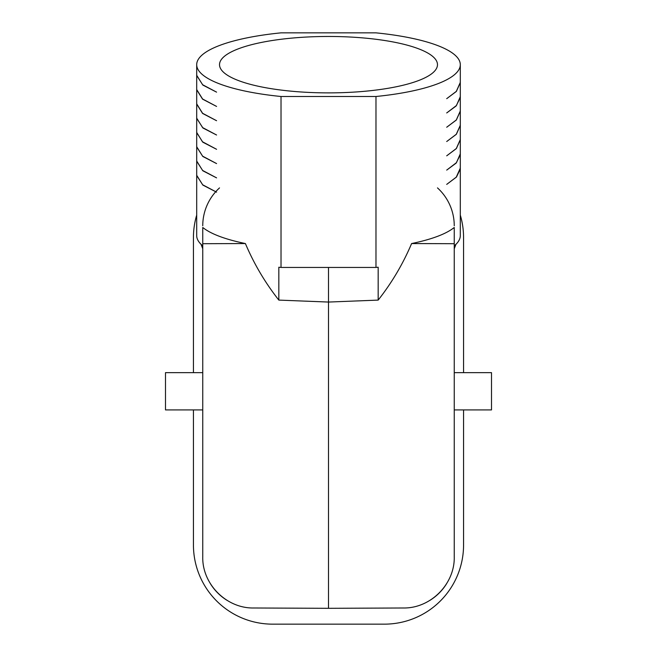 <?xml version="1.0" encoding="UTF-8"?>
<svg xmlns="http://www.w3.org/2000/svg" width="657" height="657" viewBox="0 0 657 657"><rect width="100%" height="100%" fill="white"/><g stroke="black" fill="none" stroke-linecap="round" stroke-linejoin="round"><path stroke-width="0.99" d="M460.302 154.206L460.302 168.151L456.254 177.16L446.711 184.387L456.443 177.07L460.27 169.087L460.278 167.395M460.278 153.106L460.278 154.797L456.13 163.117L446.711 170.106L456.451 162.657L460.302 153.861L460.302 139.916M460.278 154.797L460.302 154.083M460.302 125.627L460.302 139.58L456.295 148.548L446.711 155.816L456.369 148.572L460.302 139.793M460.302 111.337L460.302 125.29L456.295 134.258L446.711 141.526L456.352 134.307L460.302 125.503M460.302 97.055L460.302 111L456.295 119.976L446.711 127.236L456.328 120.042L460.302 111.214M460.278 95.955L460.278 97.647L456.13 105.966L446.711 112.947L456.451 105.506L460.302 96.71L460.302 82.766M460.278 97.647L460.302 96.932M460.302 64.673A131.802 34.115 0 0 0 375.976 32.85L281.024 32.85A131.802 34.115 0 0 0 196.698 64.673A131.802 34.115 0 0 0 281.024 96.497L375.976 96.497A131.802 34.115 0 0 0 460.302 64.673L460.302 82.421L456.295 91.397L446.711 98.665L456.369 91.43L460.302 82.642M196.698 175.509L202.832 185.069L216.58 192.156L202.668 184.789L196.698 175.296L196.698 161.343M196.698 161.228L202.832 170.787L216.572 177.866L202.594 170.45L196.698 161.006L196.698 147.053M196.698 146.938L202.808 156.473L216.58 163.585L202.602 156.161L196.698 146.716L196.698 132.763M196.698 118.474L196.698 132.435L202.455 141.756L216.58 149.295L202.808 142.191L196.698 132.648M196.698 118.359L202.947 128.008L216.572 135.005L202.594 127.581L196.698 118.145L196.698 104.192M196.698 104.077L202.586 113.447L216.572 120.716L202.594 113.291L196.698 103.855L196.698 89.902M196.698 89.787L202.57 99.15L216.572 106.426L202.594 99.01L196.698 89.566L196.698 75.612M196.698 75.498L202.865 85.082L216.572 92.136L202.594 84.72L196.698 75.284L196.698 64.673M454.25 245.841A131.802 34.115 0 0 0 460.302 235.625L460.302 168.488M328.5 267.448L328.5 302.056L278.831 300.101L278.831 267.218A131.802 34.115 0 0 0 281.024 267.448L375.976 267.448A131.802 34.115 0 0 0 378.169 267.218L378.169 300.101C391.843 282.748 402.987 263.9 411.602 243.558L454.25 243.706L454.25 556.758C454.948 584.04 430.557 608.563 403.242 607.988L328.5 608.316L403.242 607.988M328.5 92.883A108.98 28.21 0 0 0 437.48 64.673A108.98 28.21 0 0 0 328.5 36.464A108.98 28.21 0 0 0 219.52 64.673A108.98 28.21 0 0 0 328.5 92.883M463.563 409.911L463.563 544.973A79.177 79.177 0 0 1 384.386 624.15L272.614 624.15A79.177 79.177 0 0 1 193.437 544.973L193.437 409.911M193.437 372.65L193.437 237.588A79.177 79.177 0 0 1 196.698 215.102M463.563 372.65L463.563 237.588A79.177 79.177 0 0 0 460.302 215.102M454.25 225.803A51.23 51.23 0 0 0 437.48 187.894M429.719 600.482A51.23 51.23 0 0 0 446.752 583.449M328.5 608.316L253.758 607.988L328.5 608.316L328.5 302.056L378.169 300.101M210.248 583.449A51.23 51.23 0 0 0 227.281 600.482M219.52 187.894A51.23 51.23 0 0 0 202.75 225.803M411.602 243.558C431.969 239.304 446.185 233.949 454.25 227.478L454.25 243.706M253.758 607.988C226.443 608.563 202.052 584.04 202.75 556.758L202.75 227.478C210.815 233.949 225.031 239.304 245.398 243.558L202.75 243.706M454.25 372.65L491.51 372.65L491.51 409.911L454.25 409.911M278.831 300.101C265.157 282.748 254.013 263.9 245.398 243.558M202.75 372.65L165.49 372.65L165.49 409.911L202.75 409.911M196.698 175.624L196.698 235.625A131.802 34.115 0 0 0 202.75 245.841M281.024 96.497L281.024 267.448M375.976 96.497L375.976 267.448M460.278 138.816L460.278 140.508M460.278 124.534L460.278 126.218M460.278 110.245L460.278 111.936M460.278 81.665L460.278 83.357M196.714 174.746L196.722 176.092M196.714 160.456L196.722 161.803M196.714 146.174L196.722 147.513M196.714 131.876L196.722 133.231M196.714 117.595L196.722 118.942M196.714 103.305L196.722 104.652M196.714 89.024L196.722 90.362M196.714 74.734L196.722 76.072M454.25 248.781L455.933 244.338M202.75 248.781L201.067 244.338"/></g></svg>
